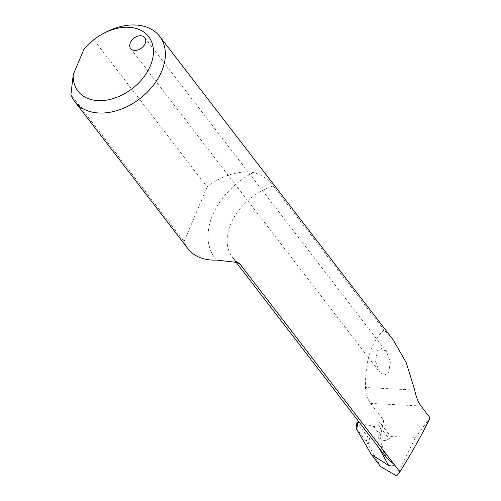 <?xml version="1.0" encoding="UTF-8"?>
<svg xmlns="http://www.w3.org/2000/svg" width="501" height="501" viewBox="0 0 501 501"><rect width="100%" height="100%" fill="white"/><g stroke="black" fill="none" stroke-linecap="round" stroke-linejoin="round"><path stroke-width="0.38" stroke-dasharray="2.5 1.88" d="M375.575 361.446L379.514 371.949L384.292 375.18L388.576 372.913L390.392 362.204L386.446 351.702L381.668 348.471L377.385 350.744L375.575 361.446M393.116 339.741L384.042 329.965L273.258 185.99C267.847 178.932 261.196 174.448 253.299 172.532A66.276 46.205 -37.6 0 0 212.618 215.154A66.276 46.205 -37.6 0 0 216.501 260.069M187.975 248.715A53.538 37.325 142.4 0 1 184.086 241.626L70.917 94.557M184.086 241.626L207.076 186.929L93.912 39.861A53.538 37.325 142.4 0 1 104.991 32.628M86.335 46.637L93.912 39.861M207.076 186.929A53.538 37.325 142.4 0 1 253.299 172.532M356.029 428.048L366.312 441.331L380.729 466.656M396.648 475.95L415.536 437.285L390.805 436.59L389.164 438.914L384.824 440.968L369.788 437.711L367.534 436.352L366.312 441.331M359.561 422.694L373.702 426.508C375.399 426.777 376.846 426.094 378.042 424.453L379.57 421.986L390.805 436.59M378.969 447.919L378.637 435.144L382.125 422.174L379.57 421.986M384.042 329.965C371.448 341.112 365.254 360.294 365.467 387.517C365.824 394.124 367.546 399.422 370.627 403.405L383.628 420.301L380.052 440.147L386.296 457.444L381.317 447.005L380.61 434.16L383.96 421.529L383.628 420.301M430.083 417.847L415.536 437.285M382.125 422.174L383.96 421.529M356.261 428.274L357.157 422.869L367.534 436.352M357.157 422.869L356.962 422.393M236.409 261.716A52.004 36.254 142.4 0 1 232.683 257.808A52.004 36.254 142.4 0 1 230.717 223.878A52.004 36.254 142.4 0 1 273.258 185.99M368.172 444.306L369.788 437.711M414.709 390.047L365.467 387.517M420.959 405.992L370.627 403.405M369.199 451.238L378.844 463.769M373.702 426.508L384.824 440.968M378.042 424.453L389.164 438.914M130.655 48.541L379.514 371.949M235.401 261.34L232.683 257.808L238.05 262.53M144.795 37.656L386.446 351.702"/><path stroke-width="0.75" d="M145.133 43.481A8.924 6.219 142.4 0 1 138.119 49.881A8.924 6.219 142.4 0 1 130.655 48.541A8.924 6.219 142.4 0 1 130.316 42.717A8.924 6.219 142.4 0 1 137.33 36.31A8.924 6.219 142.4 0 1 144.795 37.656A8.924 6.219 142.4 0 1 145.133 43.481M235.401 261.34L386.302 457.444L394.274 464.577L399.861 471.836C409.618 456.611 422.531 433.622 429.42 419.224L430.083 417.847L420.959 405.992C418.047 401.996 415.962 396.686 414.709 390.047L406.236 362.655L393.116 339.741L159.662 36.354A53.538 37.325 142.4 0 1 161.691 71.292A53.538 37.325 142.4 0 1 119.595 109.725A53.538 37.325 142.4 0 1 74.806 101.647A53.538 37.325 142.4 0 1 70.917 94.557L73.252 74.649L83.773 49.63L86.648 46.305A44.614 31.1 -37.6 0 0 83.773 49.63M357.157 422.869L357.883 422.243L356.706 429.401L371.366 454.488L388.626 465.435C391.807 466.35 393.692 466.062 394.274 464.577L240.28 264.447L238.044 262.53L216.501 260.069A53.538 37.325 142.4 0 1 187.975 248.715L74.806 101.647M73.252 74.649A44.614 31.1 -37.6 0 0 115.543 97.783A44.614 31.1 -37.6 0 0 152.968 46.386A44.614 31.1 -37.6 0 0 103.131 33.623L104.991 32.628A53.538 37.325 142.4 0 1 159.662 36.354M371.366 454.488L380.729 466.656L396.648 475.95L399.861 471.836M103.131 33.623A44.614 31.1 -37.6 0 0 86.648 46.305M357.883 422.243L359.561 422.694M356.706 429.401L356.261 428.274M388.626 465.435L378.969 447.919M240.28 264.447A52.004 36.254 142.4 0 1 236.409 261.716M356.962 422.393L356.029 428.048"/></g></svg>

